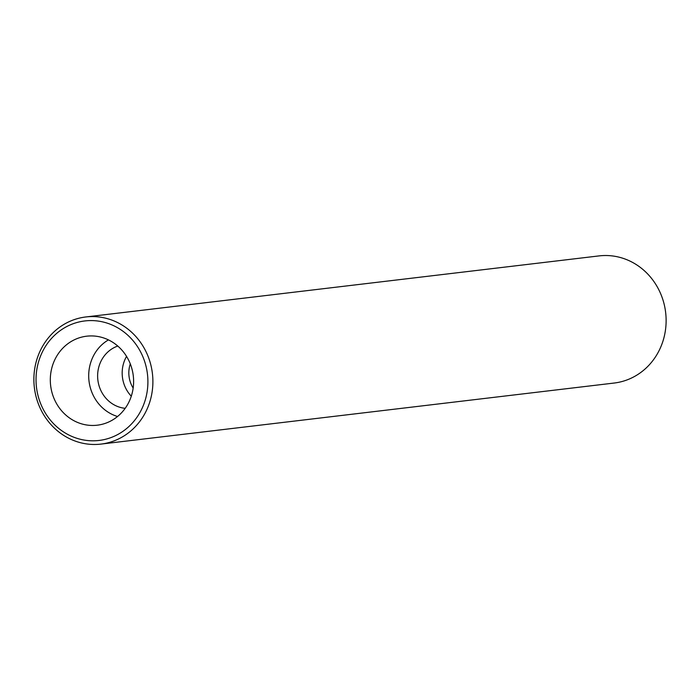 <?xml version="1.0" encoding="UTF-8"?>
<svg xmlns="http://www.w3.org/2000/svg" width="700" height="700" viewBox="0 0 700 700"><rect width="100%" height="100%" fill="white"/><g stroke="black" fill="none" stroke-linecap="round" stroke-linejoin="round"><path stroke-width="1.05" d="M146.536 368.498A60.174 55.877 83.2 0 1 104.265 439.565A60.174 55.877 83.2 0 1 37.398 392.892A60.174 55.877 83.2 0 1 79.669 321.825A60.174 55.877 83.2 0 1 146.536 368.498M51.328 389.777A44.809 41.606 -96.8 0 0 100.686 424.629A44.809 41.606 -96.8 0 0 132.597 371.613A44.809 41.606 -96.8 0 0 90.134 335.939A44.809 41.606 -96.8 0 0 51.328 389.777M151.436 367.553A64.015 59.439 83.2 0 1 100.949 444.098A64.015 59.439 83.2 0 1 35.333 393.496A64.015 59.439 83.2 0 1 85.82 316.96A64.015 59.439 83.2 0 1 151.436 367.553M100.949 444.098L614.18 383.04A64.015 59.439 -96.8 0 0 664.668 306.504A64.015 59.439 -96.8 0 0 599.051 255.902L85.82 316.96M133.166 388.071A26.889 24.964 83.2 0 1 129.439 378.787A26.889 24.964 83.2 0 1 130.287 363.86M131.285 396.2A32.008 29.724 83.2 0 1 122.903 380.047A32.008 29.724 83.2 0 1 126.551 356.396M117.775 346.045A32.008 29.724 -96.8 0 0 98.35 382.97A32.008 29.724 -96.8 0 0 125.186 408.328M117.547 416.5A41.615 38.64 83.2 0 1 89.644 384.912A41.615 38.64 83.2 0 1 108.439 339.885"/></g></svg>
